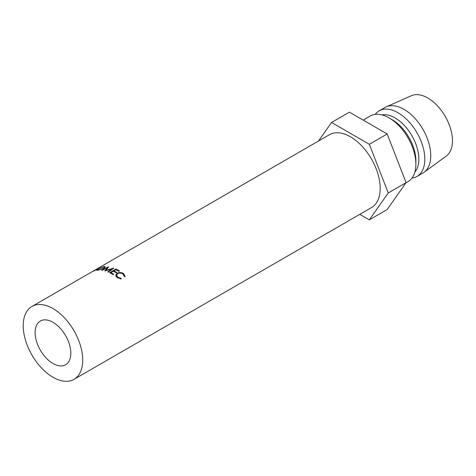 <?xml version="1.0" encoding="UTF-8"?>
<svg xmlns="http://www.w3.org/2000/svg" width="476" height="476" viewBox="0 0 476 476"><rect width="100%" height="100%" fill="white"/><g stroke="black" fill="none" stroke-linecap="round" stroke-linejoin="round"><path stroke-width="0.71" d="M52.973 363.509A25.24 14.572 60 0 1 36.485 341.268A25.24 14.572 60 0 1 40.353 321.038A25.24 14.572 60 0 1 52.973 322.288A25.24 14.572 60 0 1 69.466 344.535A25.24 14.572 60 0 1 65.599 364.759A25.24 14.572 60 0 1 52.973 363.509M125.152 276.711L124.296 276.514L123.105 274.087C121.32 272.921 119.512 272.778 117.667 273.658L116.572 275.092L117.816 277.193L121.071 278.377L121.172 279.013L117.173 277.567L115.698 275.08L117.144 273.266C119.387 272.171 121.6 272.326 123.784 273.742L125.152 276.711M52.973 377.248A42.066 24.288 -120 0 0 74.012 379.33A42.066 24.288 -120 0 0 80.456 345.624A42.066 24.288 -120 0 0 52.973 308.549A42.066 24.288 -120 0 0 31.94 306.467A42.066 24.288 -120 0 0 25.49 340.179A42.066 24.288 -120 0 0 52.973 377.248M74.012 379.33L371.476 207.59A42.066 24.288 -120 0 0 377.926 173.877A42.066 24.288 -120 0 0 350.443 136.808A42.066 24.288 -120 0 0 329.41 134.726L97.729 268.482A42.066 24.288 60 0 1 98.342 268.149L99.514 267.685M118.768 270.564A42.066 24.288 60 0 1 119.452 270.969L118.804 271.344A42.066 24.288 60 0 0 118.119 270.939A42.066 24.288 60 0 0 115.823 269.714L113.883 270.832A42.066 24.288 60 0 1 116.18 272.058A42.066 24.288 60 0 1 116.87 272.462L116.221 272.837A42.066 24.288 60 0 0 115.537 272.433A42.066 24.288 60 0 0 113.24 271.207L110.819 272.605A42.066 24.288 60 0 1 113.115 273.831A42.066 24.288 60 0 1 113.8 274.236L113.157 274.604A42.066 24.288 60 0 0 112.467 274.2A42.066 24.288 60 0 0 109.605 272.706L115.906 269.071A42.066 24.288 60 0 1 118.768 270.564M415.887 164.285L415.887 160.852A33.653 19.433 60 0 0 392.093 119.637A33.653 19.433 60 0 1 392.093 119.637L389.118 117.917A37.86 21.86 60 0 1 415.887 164.285A37.86 21.86 60 0 1 408.045 181.618L405.968 182.82M381.919 114.9A33.653 19.433 60 0 1 395.068 117.917A33.653 19.433 60 0 1 416.03 144.502A33.653 19.433 60 0 1 414.905 172.026M375.183 114.389A37.86 21.86 60 0 1 379.11 110.89A37.86 21.86 60 0 1 398.037 112.764A37.86 21.86 60 0 1 422.777 146.126A37.86 21.86 60 0 1 416.97 176.465A37.86 21.86 60 0 1 411.978 178.119M379.11 110.89L385.06 107.451A37.86 21.86 60 0 1 386.268 106.838A37.86 21.86 60 0 1 403.987 109.331A37.86 21.86 60 0 1 428.394 141.622A37.86 21.86 60 0 1 424.057 172.294A37.86 21.86 60 0 1 422.92 173.032L416.97 176.465M386.268 106.838L411.442 95.7A34.915 20.159 60 0 1 427.787 97.996A34.915 20.159 60 0 1 450.296 127.776A34.915 20.159 60 0 1 446.292 156.063L424.057 172.294M363.152 120.101L370.185 116.043A37.86 21.86 60 0 1 389.118 117.917L392.093 119.637M359.791 214.337L369.334 219.847L387.184 209.541L406.076 182.665L387.184 133.976L349.402 112.163L331.552 122.463L318.515 141.015M369.334 219.847L388.232 192.97L406.076 182.665M388.232 192.97L369.334 144.282L387.184 133.976M369.334 144.282L331.552 122.463M104.827 270.945A42.066 24.288 60 0 1 104.952 270.975L111.699 269.077L107.766 271.915A42.066 24.288 60 0 1 108.326 272.141L113.794 268.178A42.066 24.288 60 0 0 113.716 268.149L106.017 270.308L108.701 266.78A42.066 24.288 60 0 0 108.623 266.768L101.549 270.297A42.066 24.288 60 0 1 102.084 270.368L107.189 267.833L104.827 270.945M97.378 268.69L97.443 268.654A42.066 24.288 60 0 1 97.729 268.482M99.377 267.833L94.147 270.909A42.066 24.288 60 0 0 93.605 271.1L94.831 270.291M31.94 306.467L91.434 272.117A42.066 24.288 60 0 1 91.547 272.058L94.45 270.38A42.066 24.288 60 0 1 94.778 270.195M94.635 270.279L98.294 268.494M104.119 266.483L105.267 266.792L103.804 268.387L97.544 270.303L96.497 270.172L98.044 268.88L104.119 266.483L104.303 266.959M98.282 270.213L98.169 269.928L103.292 268.351L104.44 267.119L103.5 266.852L98.502 268.767L97.294 269.809L98.169 269.928M98.05 268.345C98.859 267.97 98.925 267.994 98.258 268.422C98.925 267.994 98.859 267.97 98.05 268.345A42.066 24.288 60 0 0 97.193 268.791L95.129 270.059M107.356 268.494L107.189 267.833M111.783 269.636L111.699 269.077M106.083 270.642L106.017 270.308M113.883 270.832L113.931 271.552M110.819 272.605L110.86 273.325M115.906 269.071L115.96 269.785M116.572 275.092L116.43 276.895M117.816 277.193L117.703 277.936M121.071 278.377L120.922 278.995M115.841 276.038L116.561 275.277M117.144 273.266L117.114 274.063M123.784 273.742L123.653 274.587M124.325 276.068L124.641 276.592M97.503 270.303L97.294 269.809M104.678 267.804L104.44 267.119"/></g></svg>
